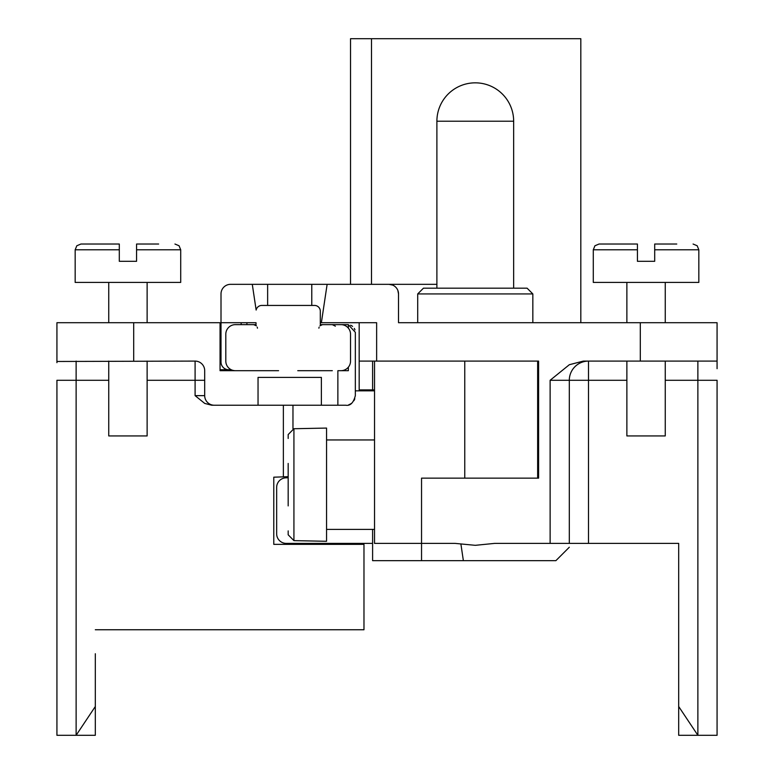 <?xml version="1.0" encoding="UTF-8"?>
<svg xmlns="http://www.w3.org/2000/svg" width="774" height="774" viewBox="0 0 774 774"><rect width="100%" height="100%" fill="white"/><g stroke="black" fill="none" stroke-linecap="round" stroke-linejoin="round"><path stroke-width="1.16" d="M136.572 249.789L180.71 249.789L180.71 282.413L75.165 282.413L75.165 249.789L76.82 245.755L80.922 244.033L119.302 244.033L119.302 261.302L136.572 261.302L136.572 244.033L158.641 244.033M108.747 322.71L108.747 282.413M147.128 322.71L147.128 282.413M278.572 370.688L220.048 370.688L220.048 322.71L56.928 322.71L56.928 362.667M436.894 284.329L252.285 284.329L256.146 310.055A5.757 5.757 0 0 1 261.786 305.44L314.554 305.44A5.757 5.757 0 0 1 320.31 311.196L320.31 324.635L347.661 324.635A7.672 7.672 0 0 1 348.348 324.664L348.348 328.128M350.583 325.206A7.672 7.672 0 0 1 352.576 326.415M354.289 328.428A7.672 7.672 0 0 1 354.966 329.937M374.529 390.841L355.334 390.841L355.334 332.307L348.348 324.664M273.783 477.19L273.783 544.354L273.783 477.19L283.371 476.861L283.371 405.228M95.308 735.3L95.308 706.517L76.123 735.3L95.308 735.3M95.308 653.74L95.308 706.517M234.087 370.601L232.79 370.33M257.452 328.176L257.229 327.15M256.407 325.815L253.63 324.635L256.03 324.635L235.402 324.635A9.598 9.598 0 0 0 225.805 334.223L225.805 361.09A9.598 9.598 0 0 0 235.402 370.688L220.048 370.688L220.048 369.73L228.678 369.73A7.672 7.672 0 0 1 221.006 362.048L221.006 293.927A9.598 9.598 0 0 1 230.604 284.329L252.285 284.329L230.604 284.329M322.535 324.635L319.933 325.815M319.111 327.15L318.888 328.176M372.604 543.396L286.254 543.396L372.604 543.396M288.17 477.752L285.916 477.829A9.598 9.598 0 0 0 276.657 487.417L276.657 533.808A9.598 9.598 0 0 0 286.254 543.396M221.006 293.927L221.006 322.71L256.03 322.71L256.03 324.635L256.03 322.71L246.916 322.71L246.916 324.635M359.175 322.71L359.175 361.09L538.598 361.09L538.598 478.148L421.54 478.148L421.54 543.396L455.16 543.396L475.275 545.322L494.557 543.396L550.12 543.396L550.12 380.286L569.345 364.709L583.354 361.09L717.072 361.09L717.072 322.71L398.513 322.71L398.513 293.927L398.513 322.71M322.71 324.635L320.31 324.635L320.31 322.71L321.374 322.71L327.131 284.329L388.916 284.329L392.67 285.093L388.916 284.329L370.669 284.329M388.916 284.329A9.598 9.598 0 0 1 398.513 293.927L397.855 290.424L398.504 293.414M340.947 324.635A9.598 9.598 0 0 1 350.535 334.223L350.535 361.09A9.598 9.598 0 0 1 340.947 370.688L337.87 370.688L337.87 405.228L345.746 405.228C350.303 406.031 353.505 402.828 355.334 395.64L355.334 332.307M321.374 405.228L211.718 405.228L258.042 405.228L258.042 377.402L321.374 377.402L321.374 405.228L337.87 405.228M229.646 405.228L214.292 405.228A9.598 9.598 0 0 1 204.694 395.64L204.694 370.688A9.598 9.598 0 0 0 195.096 361.09L56.928 361.477M348.348 367.195L348.348 370.688L340.947 370.688M256.146 310.055L252.285 284.329M376.638 361.09L376.638 322.71L321.374 322.71M374.529 361.09L374.529 543.396L421.54 543.396L421.54 560.666L555.877 560.666L569.306 547.237M550.12 543.396L569.306 543.396C569.306 548.514 569.306 548.514 569.306 543.396C569.306 548.514 569.306 548.514 569.306 543.396L678.692 543.396L678.692 735.3L697.877 735.3L678.692 706.517M626.872 380.286L588.492 380.286L588.492 361.09A19.186 19.186 0 0 0 569.306 380.286L569.306 543.396C569.306 548.514 569.306 548.514 569.306 543.396C569.306 548.514 569.306 548.514 569.306 543.396M697.877 361.09L697.877 735.3L717.072 735.3L717.072 380.286L665.253 380.286M276.657 487.417L276.657 533.808M374.529 389.883L359.175 389.883L359.175 361.09M372.604 389.883L372.604 361.09M372.604 529.397L372.604 560.666L421.54 560.666M717.072 361.09L717.072 368.685M717.072 361.477L717.072 362.667M580.819 322.71L580.819 38.7L350.535 38.7L350.535 284.329M371.491 284.329L371.491 38.7M626.872 361.09L626.872 435.936L665.253 435.936L665.253 361.09M326.551 541.287L326.551 428.07L293.927 428.728L288.17 434.562L293.927 428.728L293.927 540.629L288.17 534.795L293.927 540.629L326.551 541.287M288.17 463.452L288.17 505.906M288.17 530.896L288.17 534.795M288.17 434.562L288.17 438.461M231.368 369.798L228.678 369.73M332.307 370.688L297.767 370.688M221.006 340.947L220.048 340.947L220.048 339.022M204.694 380.286L195.096 380.286L195.096 361.09A9.598 9.598 0 0 1 204.694 370.688L204.694 395.64L195.096 395.64L195.096 380.286L147.128 380.286M348.793 404.734A9.598 9.598 0 0 0 351.522 403.293M353.863 400.738A9.598 9.598 0 0 0 354.802 398.784M273.783 544.354L363.974 544.354L363.974 629.755L95.308 629.755M211.718 405.228L204.713 403.418L195.096 395.64M56.928 735.3L56.928 380.286L76.123 380.286L76.123 735.3L56.928 735.3M108.747 361.09L108.747 435.936L147.128 435.936L147.128 361.09M283.371 476.861L288.17 476.687M241.159 324.635L241.159 322.71M417.708 293.927L423.465 288.17L527.084 288.17L532.841 293.927L417.708 293.927L417.708 322.71M436.894 288.17L436.894 121.218A38.381 38.381 0 0 1 475.275 82.837A38.381 38.381 0 0 1 513.655 121.218L436.894 121.218M513.655 288.17L513.655 121.218M626.872 322.71L626.872 282.413M665.253 322.71L665.253 282.413M593.29 282.413L698.835 282.413L698.835 249.789L654.698 249.789L654.698 261.302L637.428 261.302L637.428 244.033L599.047 244.033L594.945 245.755L593.29 249.789L593.29 282.413M676.766 244.033L654.698 244.033L654.698 249.789M119.302 249.789L75.165 249.789M133.689 322.71L133.689 361.09M267.64 284.329L267.64 305.44M311.777 305.44L311.777 284.329M640.311 361.09L640.311 322.71M463.365 560.666L460.936 544.248M588.492 543.396L588.492 380.286L550.12 380.286M464.768 478.148L464.768 361.09M108.747 380.286L76.123 380.286L76.123 361.09M292.969 405.228L292.969 428.806M637.428 249.789L593.29 249.789M180.71 249.789L179.055 245.755L174.953 244.033M537.64 361.09L537.64 478.148M326.551 529.397L374.529 529.397M326.551 439.951L374.529 439.951M335.374 326.164L332.307 324.635L335.374 326.164M532.841 322.71L532.841 293.927M698.835 249.789L697.181 245.755L693.078 244.033"/></g></svg>
